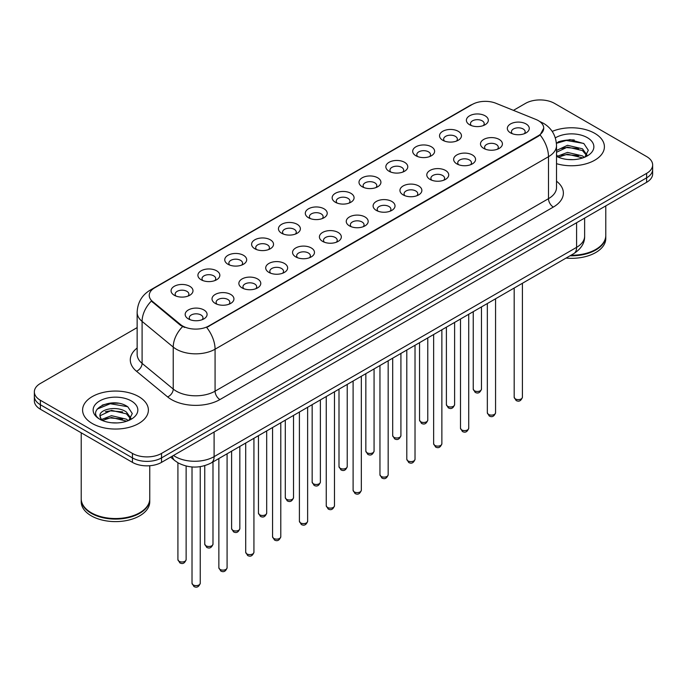 <?xml version="1.0" encoding="UTF-8"?>
<svg xmlns="http://www.w3.org/2000/svg" width="687" height="687" viewBox="0 0 687 687"><rect width="100%" height="100%" fill="white"/><g stroke="black" fill="none" stroke-linecap="round" stroke-linejoin="round"><path stroke-width="1.03" d="M442.746 140.251L442.746 140.251A10.966 6.329 180 0 1 442.746 131.303A10.966 6.329 180 0 1 458.255 131.303A10.966 6.329 180 0 1 458.255 140.251A10.966 6.329 180 0 1 442.746 140.251M456.46 141.093A6.853 3.959 0 0 0 457.353 139.135A6.853 3.959 0 0 0 455.352 136.335A6.853 3.959 0 0 0 447.881 135.476A6.853 3.959 0 0 0 443.647 139.135A6.853 3.959 0 0 0 444.549 141.093M415.901 155.751L415.901 155.751A10.966 6.329 180 0 1 415.901 146.803A10.966 6.329 180 0 1 431.41 146.803A10.966 6.329 180 0 1 431.41 155.751A10.966 6.329 180 0 1 415.901 155.751M429.607 156.593A6.853 3.959 0 0 0 430.509 154.635A6.853 3.959 0 0 0 428.499 151.836A6.853 3.959 0 0 0 421.037 150.977A6.853 3.959 0 0 0 416.803 154.635A6.853 3.959 0 0 0 417.705 156.593M389.057 171.252L389.057 171.252A10.966 6.329 180 0 1 389.057 162.304A10.966 6.329 180 0 1 404.566 162.304A10.966 6.329 180 0 1 404.566 171.252A10.966 6.329 180 0 1 389.057 171.252M402.762 172.094A6.853 3.959 0 0 0 403.664 170.136A6.853 3.959 0 0 0 401.655 167.336A6.853 3.959 0 0 0 394.183 166.477A6.853 3.959 0 0 0 389.958 170.136A6.853 3.959 0 0 0 390.851 172.094M362.204 186.752L362.204 186.752A10.966 6.329 180 0 1 362.204 177.804A10.966 6.329 180 0 1 377.713 177.804A10.966 6.329 180 0 1 377.713 186.752A10.966 6.329 180 0 1 362.204 186.752M375.918 187.594A6.853 3.959 0 0 0 376.811 185.636A6.853 3.959 0 0 0 374.81 182.836A6.853 3.959 0 0 0 367.339 181.978A6.853 3.959 0 0 0 363.105 185.636A6.853 3.959 0 0 0 364.007 187.594M335.359 202.253L335.359 202.253A10.966 6.329 180 0 1 335.359 193.305A10.966 6.329 180 0 1 350.868 193.305A10.966 6.329 180 0 1 350.868 202.253A10.966 6.329 180 0 1 335.359 202.253M349.065 203.094A6.853 3.959 0 0 0 349.966 201.136A6.853 3.959 0 0 0 347.957 198.337A6.853 3.959 0 0 0 340.486 197.478A6.853 3.959 0 0 0 336.261 201.136A6.853 3.959 0 0 0 337.154 203.094M308.515 217.753L308.515 217.753A10.966 6.329 180 0 1 308.515 208.805A10.966 6.329 180 0 1 324.015 208.805A10.966 6.329 180 0 1 324.015 217.753A10.966 6.329 180 0 1 308.515 217.753M322.22 218.595A6.853 3.959 0 0 0 323.122 216.637A6.853 3.959 0 0 0 321.112 213.837A6.853 3.959 0 0 0 313.641 212.979A6.853 3.959 0 0 0 309.408 216.637A6.853 3.959 0 0 0 310.309 218.595M281.661 233.254L281.661 233.254A10.966 6.329 180 0 1 281.661 224.305A10.966 6.329 180 0 1 297.17 224.305A10.966 6.329 180 0 1 297.17 233.254A10.966 6.329 180 0 1 281.661 233.254M295.376 234.095A6.853 3.959 0 0 0 296.269 232.137A6.853 3.959 0 0 0 294.259 229.338A6.853 3.959 0 0 0 286.797 228.479A6.853 3.959 0 0 0 282.563 232.137A6.853 3.959 0 0 0 283.465 234.095M254.817 248.754L254.817 248.754A10.966 6.329 180 0 1 254.817 239.806A10.966 6.329 180 0 1 270.326 239.806A10.966 6.329 180 0 1 270.326 248.754A10.966 6.329 180 0 1 254.817 248.754M268.523 249.596A6.853 3.959 0 0 0 269.424 247.638A6.853 3.959 0 0 0 267.415 244.838A6.853 3.959 0 0 0 259.944 243.979A6.853 3.959 0 0 0 255.719 247.638A6.853 3.959 0 0 0 256.612 249.596M227.964 264.255L227.964 264.255A10.966 6.329 180 0 1 227.964 255.306A10.966 6.329 180 0 1 243.473 255.306A10.966 6.329 180 0 1 243.473 264.255A10.966 6.329 180 0 1 227.964 264.255M241.678 265.096A6.853 3.959 0 0 0 242.571 263.138A6.853 3.959 0 0 0 240.57 260.339A6.853 3.959 0 0 0 233.099 259.48A6.853 3.959 0 0 0 228.865 263.138A6.853 3.959 0 0 0 229.767 265.096M201.119 279.755L201.119 279.755A10.966 6.329 180 0 1 201.119 270.807A10.966 6.329 180 0 1 216.628 270.807A10.966 6.329 180 0 1 216.628 279.755A10.966 6.329 180 0 1 201.119 279.755M214.825 280.597A6.853 3.959 0 0 0 215.727 278.639A6.853 3.959 0 0 0 213.717 275.839A6.853 3.959 0 0 0 206.255 274.98A6.853 3.959 0 0 0 202.021 278.639A6.853 3.959 0 0 0 202.914 280.597M174.275 295.255L174.275 295.255A10.966 6.329 180 0 1 174.275 286.307A10.966 6.329 180 0 1 189.784 286.307A10.966 6.329 180 0 1 189.784 295.255A10.966 6.329 180 0 1 174.275 295.255M187.98 296.097A6.853 3.959 0 0 0 188.882 294.139A6.853 3.959 0 0 0 186.873 291.34A6.853 3.959 0 0 0 179.401 290.481A6.853 3.959 0 0 0 175.168 294.139A6.853 3.959 0 0 0 176.07 296.097M469.599 124.751L469.599 124.751A10.966 6.329 180 0 1 469.599 115.802A10.966 6.329 180 0 1 485.108 115.802A10.966 6.329 180 0 1 485.108 124.751A10.966 6.329 180 0 1 469.599 124.751M483.304 125.592A6.853 3.959 0 0 0 484.206 123.634A6.853 3.959 0 0 0 482.197 120.835A6.853 3.959 0 0 0 474.726 119.976A6.853 3.959 0 0 0 470.501 123.634A6.853 3.959 0 0 0 471.394 125.592M483.7 148.392L483.7 148.392A10.966 6.329 180 0 1 483.7 139.444A10.966 6.329 180 0 1 499.209 139.444A10.966 6.329 180 0 1 499.209 148.392A10.966 6.329 180 0 1 483.7 148.392M497.405 149.234A6.853 3.959 0 0 0 498.307 147.276A6.853 3.959 0 0 0 496.297 144.476A6.853 3.959 0 0 0 488.835 143.617A6.853 3.959 0 0 0 484.601 147.276A6.853 3.959 0 0 0 485.494 149.234M456.855 163.892L456.855 163.892A10.966 6.329 180 0 1 456.855 154.944A10.966 6.329 180 0 1 472.355 154.944A10.966 6.329 180 0 1 472.364 163.892A10.966 6.329 180 0 1 456.855 163.892M470.561 164.734A6.853 3.959 0 0 0 471.462 162.776A6.853 3.959 0 0 0 469.453 159.977A6.853 3.959 0 0 0 461.982 159.118A6.853 3.959 0 0 0 457.748 162.776A6.853 3.959 0 0 0 458.65 164.734M430.002 179.393L430.002 179.393A10.966 6.329 180 0 1 430.002 170.445A10.966 6.329 180 0 1 445.511 170.445A10.966 6.329 180 0 1 445.511 179.393A10.966 6.329 180 0 1 430.002 179.393M443.716 180.234A6.853 3.959 0 0 0 444.609 178.276A6.853 3.959 0 0 0 442.608 175.477A6.853 3.959 0 0 0 435.137 174.618A6.853 3.959 0 0 0 430.904 178.276A6.853 3.959 0 0 0 431.805 180.234M403.157 194.893L403.157 194.893A10.966 6.329 180 0 1 403.157 185.945A10.966 6.329 180 0 1 418.666 185.945A10.966 6.329 180 0 1 418.666 194.893A10.966 6.329 180 0 1 403.157 194.893M416.863 195.735A6.853 3.959 0 0 0 417.765 193.777A6.853 3.959 0 0 0 415.755 190.977A6.853 3.959 0 0 0 408.284 190.119A6.853 3.959 0 0 0 404.059 193.777A6.853 3.959 0 0 0 404.952 195.735M376.313 210.394A10.966 6.329 180 0 1 376.304 210.394A10.966 6.329 180 0 1 376.313 201.446A10.966 6.329 180 0 1 391.813 201.446A10.966 6.329 180 0 1 391.813 210.394A10.966 6.329 180 0 1 376.313 210.394M390.018 211.235A6.853 3.959 0 0 0 390.92 209.277A6.853 3.959 0 0 0 388.911 206.478A6.853 3.959 0 0 0 381.44 205.619A6.853 3.959 0 0 0 377.206 209.277A6.853 3.959 0 0 0 378.108 211.235M349.46 225.894L349.46 225.894A10.966 6.329 180 0 1 349.46 216.946A10.966 6.329 180 0 1 364.969 216.946A10.966 6.329 180 0 1 364.969 225.894A10.966 6.329 180 0 1 349.46 225.894M363.174 226.736A6.853 3.959 0 0 0 364.067 224.778A6.853 3.959 0 0 0 362.058 221.978A6.853 3.959 0 0 0 354.595 221.12A6.853 3.959 0 0 0 350.361 224.778A6.853 3.959 0 0 0 351.263 226.736M322.615 241.395L322.615 241.395A10.966 6.329 180 0 1 322.615 232.446A10.966 6.329 180 0 1 338.124 232.446A10.966 6.329 180 0 1 338.124 241.395A10.966 6.329 180 0 1 322.615 241.395M336.321 242.236A6.853 3.959 0 0 0 337.223 240.278A6.853 3.959 0 0 0 335.213 237.479A6.853 3.959 0 0 0 327.742 236.62A6.853 3.959 0 0 0 323.517 240.278A6.853 3.959 0 0 0 324.41 242.236M295.762 256.895L295.762 256.895A10.966 6.329 180 0 1 295.762 247.947A10.966 6.329 180 0 1 311.271 247.947A10.966 6.329 180 0 1 311.271 256.895A10.966 6.329 180 0 1 295.762 256.895M309.476 257.737A6.853 3.959 0 0 0 310.369 255.779A6.853 3.959 0 0 0 308.369 252.979A6.853 3.959 0 0 0 300.897 252.12A6.853 3.959 0 0 0 296.664 255.779A6.853 3.959 0 0 0 297.565 257.737M268.918 272.395L268.918 272.395A10.966 6.329 180 0 1 268.918 263.447A10.966 6.329 180 0 1 284.427 263.447A10.966 6.329 180 0 1 284.427 272.395A10.966 6.329 180 0 1 268.918 272.395M282.623 273.237A6.853 3.959 0 0 0 283.525 271.279A6.853 3.959 0 0 0 281.515 268.48A6.853 3.959 0 0 0 274.044 267.621A6.853 3.959 0 0 0 269.819 271.279A6.853 3.959 0 0 0 270.712 273.237M242.073 287.896L242.073 287.896A10.966 6.329 180 0 1 242.073 278.948A10.966 6.329 180 0 1 257.573 278.948A10.966 6.329 180 0 1 257.573 287.896A10.966 6.329 180 0 1 242.073 287.896M255.779 288.738A6.853 3.959 0 0 0 256.68 286.78A6.853 3.959 0 0 0 254.671 283.98A6.853 3.959 0 0 0 247.2 283.121A6.853 3.959 0 0 0 242.966 286.78A6.853 3.959 0 0 0 243.868 288.738M215.22 303.396L215.22 303.396A10.966 6.329 180 0 1 215.22 294.448A10.966 6.329 180 0 1 230.729 294.448A10.966 6.329 180 0 1 230.729 303.396A10.966 6.329 180 0 1 215.22 303.396M228.934 304.238A6.853 3.959 0 0 0 229.827 302.28A6.853 3.959 0 0 0 227.818 299.48A6.853 3.959 0 0 0 220.355 298.622A6.853 3.959 0 0 0 216.122 302.28A6.853 3.959 0 0 0 217.023 304.238M188.375 318.897L188.375 318.897A10.966 6.329 180 0 1 188.375 309.949A10.966 6.329 180 0 1 203.884 309.949A10.966 6.329 180 0 1 203.884 318.897A10.966 6.329 180 0 1 188.375 318.897M202.081 319.738A6.853 3.959 0 0 0 202.983 317.78A6.853 3.959 0 0 0 200.973 314.981A6.853 3.959 0 0 0 193.502 314.122A6.853 3.959 0 0 0 189.277 317.78A6.853 3.959 0 0 0 190.17 319.738M510.544 132.892L510.544 132.892A10.966 6.329 180 0 1 510.544 123.943A10.966 6.329 180 0 1 526.053 123.943A10.966 6.329 180 0 1 526.053 132.892A10.966 6.329 180 0 1 510.544 132.892M524.258 133.733A6.853 3.959 0 0 0 525.151 131.775A6.853 3.959 0 0 0 523.151 128.976A6.853 3.959 0 0 0 515.679 128.117A6.853 3.959 0 0 0 511.446 131.775A6.853 3.959 0 0 0 512.347 133.733M535.843 119.418A18.506 10.683 180 0 1 538.316 120.611A18.506 10.683 180 0 1 543.735 128.168A18.506 10.683 180 0 1 538.316 135.717L208.779 325.982A18.506 10.683 180 0 1 180.535 324.547L152.591 301.516A18.506 10.683 180 0 1 149.242 295.384A18.506 10.683 180 0 1 154.669 287.827L472.244 104.476A18.506 10.683 180 0 1 495.937 103.282L535.843 119.418M594.77 133.347A32.899 18.996 0 0 0 552.202 131.397A32.899 18.996 0 0 1 594.77 133.347A32.899 18.996 0 0 1 604.405 146.769A32.899 18.996 0 0 0 594.77 133.347M138.748 396.622A32.899 18.996 0 0 0 102.895 392.509A32.899 18.996 0 0 0 82.595 410.053A32.899 18.996 0 0 0 92.23 423.484A32.899 18.996 0 0 0 128.074 427.606A32.899 18.996 0 0 0 148.383 410.053A32.899 18.996 0 0 0 138.748 396.622A32.899 18.996 0 0 0 102.895 392.509A32.899 18.996 0 0 0 82.595 410.053A32.899 18.996 0 0 0 92.23 423.484A32.899 18.996 0 0 0 128.074 427.606A32.899 18.996 0 0 0 148.383 410.053A32.899 18.996 0 0 0 138.748 396.622M543.735 128.168L540.111 134.97L538.316 136.266L206.693 327.467A23.985 13.852 60 0 1 215.074 349.202A27.411 15.827 180 0 1 176.31 349.202A27.411 15.827 180 0 1 173.236 347.09L142.097 321.413A27.411 15.827 180 0 1 137.142 312.336L137.142 354.303A27.411 15.827 0 0 0 142.097 363.389L173.236 389.057A27.411 15.827 0 0 0 176.31 391.169A27.411 15.827 0 0 0 215.074 391.169L548.492 198.672A27.411 15.827 0 0 0 556.522 187.482L556.522 145.515A27.411 15.827 180 0 1 548.492 156.705A23.985 13.852 -120 0 0 540.111 134.97M137.142 327.605L40.37 383.475A20.558 11.868 0 0 0 34.35 391.873L34.35 400.822A20.558 11.868 0 0 0 40.37 409.22L132.445 462.377L132.445 457.903A20.558 11.868 0 0 0 161.522 457.903L646.63 177.83A20.558 11.868 0 0 0 652.65 169.431A20.558 11.868 0 0 1 646.63 177.83L161.522 457.903A20.558 11.868 0 0 1 132.445 457.903L40.37 404.737L132.445 457.903L132.445 453.42A20.558 11.868 0 0 0 161.522 453.42L646.63 173.356A20.558 11.868 0 0 0 652.65 164.957A20.558 11.868 0 0 0 646.63 156.567L554.555 103.402A20.558 11.868 0 0 0 525.478 103.402L513.438 110.358M34.35 396.347A20.558 11.868 0 0 0 40.37 404.737A20.558 11.868 0 0 1 34.35 396.347M184.691 327.467L180.535 325.363L151.346 301.061A23.985 16.041 129.5 0 0 142.097 321.413L142.097 363.389A6.853 4.586 -50.5 0 1 136.49 371.246A34.264 19.786 180 0 1 137.142 348.034M556.522 163.678A32.899 18.996 0 0 0 604.405 146.769A32.899 18.996 0 0 1 556.522 163.678M34.35 391.873A20.558 11.868 0 0 0 40.37 400.263L132.445 453.42M118.233 403.26A27.411 15.827 0 0 0 102.183 405.167M574.255 139.976A27.411 15.827 0 0 0 558.205 141.891M132.445 462.377A20.558 11.868 0 0 0 161.522 462.377L646.63 182.304A20.558 11.868 0 0 0 652.65 173.914L652.65 164.957M570.966 255.246A34.264 19.786 0 0 0 595.741 249.458A34.264 19.786 0 0 0 605.779 235.469L605.779 205.885M570.82 255.332A33.929 19.588 0 0 0 595.5 249.596A33.929 19.588 0 0 0 595.62 249.527M570.021 255.796A34.264 19.786 0 0 0 605.779 236.027A34.264 19.786 0 0 0 605.779 235.744M566.062 258.08A34.264 19.786 0 0 0 605.779 238.544L605.779 236.027M567.771 159.496L572.992 159.642M557.526 156.215L567.505 152.402L582.464 155.906L584.276 157.357M558.445 157.168L567.505 154.18L582.791 157.907M556.522 154.627A15.492 8.948 0 0 0 558.583 157.297M556.522 150.487L567.505 145.3L582.464 148.796L586.921 154.944M556.522 152.265L567.505 147.078L582.464 150.573L586.569 155.408M556.522 156.344A22.345 12.898 0 0 0 587.316 155.897A22.345 12.898 0 0 0 587.316 137.649A22.345 12.898 0 0 0 555.336 137.872M584.809 157.143L588.312 150.273L583.881 143.592L569.952 139.598L556.384 142.879M557.681 156.902L556.522 155.674M556.427 143.3L566.286 140.449L583.581 143.394M561.356 148.452L566.286 147.559L578.634 148.615M561.356 155.563L566.286 154.669L578.634 155.726M139.598 512.811A33.929 19.588 0 0 1 139.478 512.88A33.929 19.588 0 0 1 91.5 512.88L91.259 512.742A34.264 19.786 0 0 0 139.719 512.742A34.264 19.786 0 0 0 149.757 498.753L149.757 465.743M81.221 499.028A34.264 19.786 0 0 0 81.221 499.312A34.264 19.786 0 0 0 91.259 513.301A34.264 19.786 0 0 0 128.598 517.586A34.264 19.786 0 0 0 149.757 499.312A34.264 19.786 0 0 0 149.749 499.028M81.221 499.312L81.221 501.828A34.264 19.786 0 0 0 91.259 515.817A34.264 19.786 0 0 0 128.598 520.111A34.264 19.786 0 0 0 149.757 501.828L149.757 499.312M111.749 422.771L116.97 422.926M101.496 419.499L111.474 415.687L126.442 419.19L128.254 420.642M102.415 420.453L111.474 417.464L126.769 421.191M101.659 420.186L100.053 416.434A15.492 8.948 0 0 0 102.552 420.581M130.891 418.228L126.442 412.08C117.142 405.141 98.009 409.426 100.053 416.434L99.993 415.755M100.096 416.657L100.525 415.498L111.474 410.362L126.442 413.857L130.539 418.692M128.787 420.427L132.282 413.548L127.859 406.876C112.179 395.609 84.312 410.457 100.405 419.568L101.204 420.058M131.286 400.933A22.345 12.898 0 0 0 99.684 400.933A22.345 12.898 0 0 0 99.684 419.182A22.345 12.898 0 0 0 131.286 419.182A22.345 12.898 0 0 0 131.286 400.933M81.221 432.801L81.221 498.753A34.264 19.786 0 0 0 91.259 512.742L91.5 512.88M97.133 409.117L110.255 403.733L127.55 406.678M105.334 411.736L110.255 410.843L122.604 411.899M105.334 418.838L110.255 417.945L122.604 419.01M208.779 325.982L208.779 326.531M180.535 324.547L180.535 325.363M152.591 301.516L152.591 302.323M538.316 135.717L538.316 136.266M219.926 399.568A6.853 3.959 60 0 1 215.074 391.169L215.074 349.202L548.492 156.705L548.492 198.672A6.853 3.959 60 0 0 553.336 207.07L219.926 399.568A34.264 19.786 180 0 1 171.458 399.568A34.264 19.786 180 0 1 167.619 396.923L136.49 371.246M556.522 145.515C556.058 135.657 551.73 128.263 543.529 123.342L540.068 121.651A23.985 11.232 112 0 0 539.742 121.53M152.626 289.227A23.985 13.852 -120 0 0 150.144 290.163C141.943 295.092 137.606 302.478 137.142 312.336M150.144 290.163L470.226 105.369A23.985 13.852 60 0 1 472.046 104.596M182.579 326.634A23.985 16.041 129.5 0 0 173.236 347.09L173.236 389.057A6.853 4.586 -50.5 0 1 167.619 396.923M556.522 181.205A34.264 19.786 180 0 1 553.336 207.07M161.522 453.42L161.522 462.377M646.63 173.356L646.63 182.304M40.37 400.263L40.37 409.22M173.493 455.464A27.411 15.827 0 0 0 175.34 456.64A27.411 15.827 0 0 0 214.104 456.64L576.599 247.354A27.411 15.827 0 0 0 584.628 236.165C584.835 242.966 581.211 248.788 573.765 253.632L211.27 462.918A13.706 7.918 60 0 0 214.104 456.64L214.104 432.02M576.599 222.734L576.599 247.354A13.706 7.918 60 0 1 573.765 253.632M172.385 456.108A13.706 9.171 129.5 0 0 174.773 460.565L170.608 457.13M522.412 397.241C521.055 400.942 518.96 402.024 516.1 400.495L514.185 397.241A4.113 2.37 0 0 0 515.396 398.924A4.113 2.37 0 0 0 519.879 399.439A4.113 2.37 0 0 0 522.412 397.241L522.412 283.276M474.442 390.783A4.113 2.37 0 0 0 478.925 391.298A4.113 2.37 0 0 0 481.467 389.1C480.11 392.801 478.006 393.883 475.155 392.346L473.24 389.1A4.113 2.37 0 0 0 474.442 390.783M495.567 412.741C494.211 416.442 492.107 417.524 489.256 415.996L487.341 412.741A4.113 2.37 0 0 0 488.543 414.424A4.113 2.37 0 0 0 493.026 414.939A4.113 2.37 0 0 0 495.567 412.741L495.567 298.776M468.714 428.241C467.366 431.943 465.262 433.025 462.411 431.496L460.496 428.241A4.113 2.37 0 0 0 461.698 429.925A4.113 2.37 0 0 0 466.181 430.44A4.113 2.37 0 0 0 468.714 428.241L468.714 314.277M441.87 443.742C440.513 447.443 438.409 448.525 435.558 446.997L433.643 443.742A4.113 2.37 0 0 0 434.854 445.425A4.113 2.37 0 0 0 439.328 445.94A4.113 2.37 0 0 0 441.87 443.742L441.87 329.777M415.025 459.242C413.668 462.944 411.565 464.026 408.713 462.497L406.798 459.242A4.113 2.37 0 0 0 408.001 460.925A4.113 2.37 0 0 0 412.483 461.441A4.113 2.37 0 0 0 415.025 459.242L415.025 345.278M447.598 406.283A4.113 2.37 0 0 0 452.08 406.798A4.113 2.37 0 0 0 454.614 404.6C453.265 408.301 451.161 409.383 448.302 407.846L446.395 404.6A4.113 2.37 0 0 0 447.598 406.283M420.745 421.784A4.113 2.37 0 0 0 425.227 422.299A4.113 2.37 0 0 0 427.769 420.101C426.412 423.802 424.308 424.884 421.457 423.347L419.542 420.101A4.113 2.37 0 0 0 420.745 421.784M393.9 437.284A4.113 2.37 0 0 0 398.383 437.799A4.113 2.37 0 0 0 400.916 435.601C399.568 439.302 397.464 440.384 394.613 438.847L392.698 435.601A4.113 2.37 0 0 0 393.9 437.284M388.172 474.743C386.824 478.444 384.72 479.526 381.86 477.997L379.954 474.743A4.113 2.37 0 0 0 381.156 476.426A4.113 2.37 0 0 0 385.639 476.941A4.113 2.37 0 0 0 388.172 474.743L388.172 360.778M361.328 490.243C359.971 493.944 357.867 495.026 355.016 493.498L353.101 490.243A4.113 2.37 0 0 0 354.303 491.926A4.113 2.37 0 0 0 358.786 492.442A4.113 2.37 0 0 0 361.328 490.243L361.328 376.278M334.483 505.744C333.126 509.445 331.022 510.527 328.171 508.998L326.256 505.744A4.113 2.37 0 0 0 327.459 507.427A4.113 2.37 0 0 0 331.941 507.942A4.113 2.37 0 0 0 334.483 505.744L334.483 391.779M367.056 452.785A4.113 2.37 0 0 0 371.53 453.3A4.113 2.37 0 0 0 374.072 451.101C372.715 454.803 370.611 455.885 367.76 454.347L365.845 451.101A4.113 2.37 0 0 0 367.056 452.785M340.202 468.285A4.113 2.37 0 0 0 344.685 468.8A4.113 2.37 0 0 0 347.227 466.602C345.87 470.303 343.766 471.385 340.915 469.848L339 466.602A4.113 2.37 0 0 0 340.202 468.285M313.358 483.785A4.113 2.37 0 0 0 317.841 484.301A4.113 2.37 0 0 0 320.374 482.102C319.026 485.803 316.922 486.885 314.071 485.348L312.156 482.102A4.113 2.37 0 0 0 313.358 483.785M307.63 521.244C306.273 524.945 304.178 526.027 301.318 524.499L299.403 521.244A4.113 2.37 0 0 0 300.614 522.927A4.113 2.37 0 0 0 305.097 523.442A4.113 2.37 0 0 0 307.63 521.244L307.63 407.279M280.785 536.745C279.429 540.446 277.325 541.528 274.474 539.999L272.559 536.745A4.113 2.37 0 0 0 273.761 538.428A4.113 2.37 0 0 0 278.244 538.943A4.113 2.37 0 0 0 280.785 536.745L280.785 422.78M253.932 552.245C252.584 555.946 250.48 557.028 247.629 555.5L245.714 552.245A4.113 2.37 0 0 0 246.916 553.928A4.113 2.37 0 0 0 251.399 554.443A4.113 2.37 0 0 0 253.932 552.245L253.932 438.28M227.088 567.745C225.731 571.447 223.627 572.529 220.776 571L218.861 567.745A4.113 2.37 0 0 0 220.072 569.429A4.113 2.37 0 0 0 224.546 569.944A4.113 2.37 0 0 0 227.088 567.745L227.088 453.781M200.243 583.246C198.887 586.947 196.783 588.029 193.932 586.5L192.017 583.246A4.113 2.37 0 0 0 193.219 584.929A4.113 2.37 0 0 0 197.701 585.444A4.113 2.37 0 0 0 200.243 583.246L200.243 466.662M286.505 499.286A4.113 2.37 0 0 0 290.987 499.801A4.113 2.37 0 0 0 293.529 497.603C292.173 501.304 290.069 502.386 287.218 500.849L285.303 497.603A4.113 2.37 0 0 0 286.505 499.286M259.66 514.786A4.113 2.37 0 0 0 264.143 515.302A4.113 2.37 0 0 0 266.685 513.103C265.328 516.804 263.224 517.886 260.373 516.349L258.458 513.103A4.113 2.37 0 0 0 259.66 514.786M232.816 530.287A4.113 2.37 0 0 0 237.298 530.802A4.113 2.37 0 0 0 239.832 528.604C238.483 532.305 236.38 533.387 233.52 531.85L231.605 528.604A4.113 2.37 0 0 0 232.816 530.287M205.963 545.787A4.113 2.37 0 0 0 210.445 546.302A4.113 2.37 0 0 0 212.987 544.104C211.63 547.805 209.526 548.887 206.675 547.35L204.76 544.104A4.113 2.37 0 0 0 205.963 545.787M179.118 561.288A4.113 2.37 0 0 0 183.601 561.803A4.113 2.37 0 0 0 186.134 559.604C184.786 563.306 182.682 564.388 179.831 562.851L177.916 559.604A4.113 2.37 0 0 0 179.118 561.288M470.226 105.369L474.623 103.316M211.27 462.918C200.235 468.457 189.208 468.457 178.173 462.918L174.773 460.565M584.628 236.165L584.628 218.097M514.185 397.241L514.185 288.025M481.467 389.1L481.467 306.917M473.24 389.1L473.24 311.666M487.341 412.741L487.341 303.525M460.496 428.241L460.496 319.026M433.643 443.742L433.643 334.526M406.798 459.242L406.798 350.026M454.614 404.6L454.614 322.418M446.395 404.6L446.395 327.167M427.769 420.101L427.769 337.918M419.542 420.101L419.542 342.667M400.916 435.601L400.916 353.419M392.698 435.601L392.698 358.167M379.954 474.743L379.954 365.527M353.101 490.243L353.101 381.027M326.256 505.744L326.256 396.528M374.072 451.101L374.072 368.919M365.845 451.101L365.845 373.668M347.227 466.602L347.227 384.419M339 466.602L339 389.168M320.374 482.102L320.374 399.92M312.156 482.102L312.156 404.669M299.403 521.244L299.403 412.028M272.559 536.745L272.559 427.529M245.714 552.245L245.714 443.029M218.861 567.745L218.861 458.53M192.017 583.246L192.017 466.971M293.529 497.603L293.529 415.42M285.303 497.603L285.303 420.169M266.685 513.103L266.685 430.921M258.458 513.103L258.458 435.67M239.832 528.604L239.832 446.421M231.605 528.604L231.605 451.17M212.987 544.104L212.987 461.922M204.76 544.104L204.76 465.666M186.134 559.604L186.134 466.052M177.916 559.604L177.916 462.763"/></g></svg>
